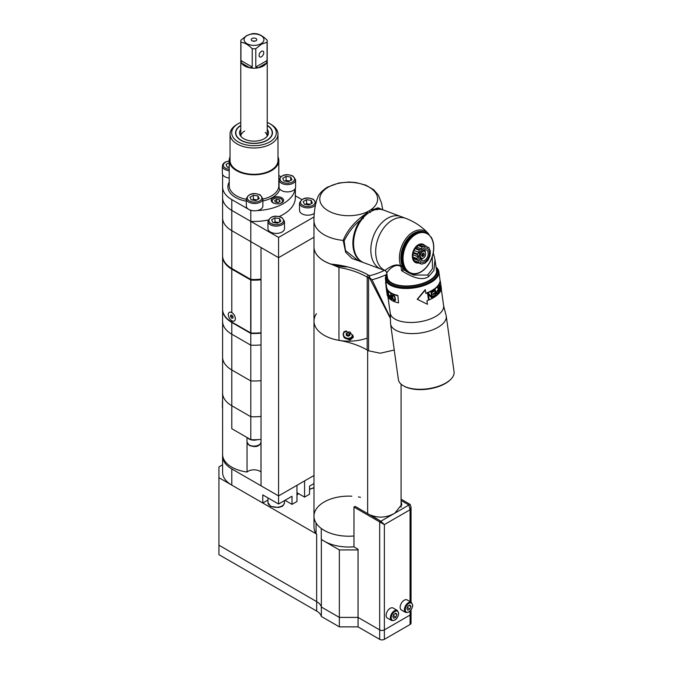 <?xml version="1.0" encoding="UTF-8"?>
<svg xmlns="http://www.w3.org/2000/svg" width="673" height="673" viewBox="0 0 673 673"><rect width="100%" height="100%" fill="white"/><g stroke="black" fill="none" stroke-linecap="round" stroke-linejoin="round"><path stroke-width="1.01" d="M321.349 616.468L321.349 607.021L339.352 617.41L358.053 617.41L379.681 629.903A3.306 1.91 0 0 0 384.359 629.903L384.359 639.35A3.306 1.91 180 0 1 379.681 639.35L358.053 626.866L339.352 626.866L321.349 616.468A16.531 9.548 180 0 0 316.672 611.067L218.935 554.645L218.935 545.197L316.672 601.62A16.531 9.548 180 0 1 321.349 607.021A16.531 9.548 0 0 0 316.672 601.62L316.672 534.126L316.032 533.756A34.718 20.047 180 0 1 313.988 526.967L313.988 516.174A34.718 20.047 0 0 0 316.049 522.988L316.058 533.782M353.964 546.787A34.718 20.047 180 0 1 324.15 541.142L339.352 549.917L358.053 549.917L358.053 617.41L358.053 549.244L353.964 546.88L353.964 507.055L355.134 506.382L380.851 521.23L394.883 513.137L401.781 504.397L401.074 501.822M222.595 464.791L218.935 466.902L218.935 477.695L316.032 533.756M298.29 493.477A10.743 6.208 180 0 1 296.97 495.21M324.15 541.142A34.718 20.047 180 0 1 321.273 539.258A16.531 9.548 180 0 1 321.349 539.527L324.15 541.142M351.819 496.203A34.718 20.047 0 0 0 313.988 516.174A34.718 20.047 180 0 0 353.964 535.986A34.718 20.047 0 0 1 321.273 528.465L321.273 539.258M360.509 497.322A34.718 20.047 0 0 0 358.431 496.926M339.352 626.866L339.352 617.41L321.349 607.021L321.349 539.527M316.672 611.067L316.672 601.62L218.935 545.197L218.935 477.695M358.053 626.866L358.053 617.41L339.352 617.41L339.352 549.917M297.769 493.174A9.918 5.729 180 0 1 296.97 494.882M384.359 639.35L410.076 624.502A3.306 1.91 180 0 0 411.052 623.148L411.052 613.7A3.306 1.91 180 0 1 410.076 615.055A3.306 1.91 0 0 0 411.052 613.7L411.052 610.016M358.053 617.41L379.681 629.903A3.306 1.91 0 0 0 384.359 629.903L410.076 615.055L410.076 624.502M367.18 338.082A34.718 20.047 180 0 1 331.915 338.654A34.718 20.047 180 0 1 313.988 321.105A34.718 20.047 180 0 1 316.461 313.668M343.97 337.383L343.053 334.372L343.97 331.755L350.111 332.083L353.384 337.257L349.968 340.185L343.97 337.383A5.376 4.383 1.7 0 0 349.136 338.923A5.376 4.383 1.7 0 0 353.216 335.987M394.243 350.019L380.262 353.224L368.577 350.81L367.18 350.002A66.131 38.184 0 0 0 338.965 340.353A34.718 20.047 180 0 1 313.988 321.105L313.988 516.174M338.965 340.353L338.965 267.45L330.956 264.094A34.718 20.047 180 0 1 313.988 246.865L313.988 321.105M330.956 264.094A67.788 39.135 180 0 1 368.35 275.08L369.485 275.737L369.856 278.563L390.071 317.791M390.071 317.168L371.984 279.749L370.2 278.227M343.474 334.136A4.627 3.777 1.7 0 1 343.474 334.044A4.627 3.777 1.7 0 1 345.384 331.099M352.711 334.792A4.627 3.777 -178.3 0 1 347.958 338.292A4.627 3.777 -178.3 0 1 343.466 334.473A4.627 3.777 1.7 0 1 343.466 334.38A4.627 3.777 1.7 0 1 346.444 330.965M346.385 334.489L346.637 334.498A0.841 0.681 1.7 0 1 347.663 334.986L348.589 334.994A0.841 0.681 1.7 0 1 349.607 334.523L349.792 334.54A0.841 0.681 -178.3 0 1 350.036 334.06L349.573 333.404A0.841 0.681 -178.3 0 1 348.547 332.908L347.63 332.899A0.841 0.681 -178.3 0 1 346.603 333.371L346.141 334.018L346.158 333.455M349.825 333.404L349.792 334.523A0.841 0.681 -178.3 0 0 350.036 335.019L349.573 335.676A0.841 0.681 -178.3 0 0 348.547 336.138L347.63 336.13A0.841 0.681 -178.3 0 0 346.603 335.642L346.141 334.986A0.841 0.681 -178.3 0 0 346.141 334.018M346.418 333.362A0.841 0.681 1.7 0 1 346.418 333.379L346.385 334.523M382.76 209.766L381.498 203.019L378.419 195.204L373.742 189.744L365.767 185.125L355.899 182.543L348.934 182.038L338.923 182.989L327.364 187.178C321.803 190.846 318.531 194.472 317.555 198.047C315.814 201.219 313.786 212.163 313.98 220.601L313.988 246.924A34.718 20.047 0 0 0 347.832 266.962M313.988 220.601A34.718 20.047 0 0 0 343.188 240.387L345.611 252.224L352.097 258.516L363.95 262.748M355.958 255.033A27.526 18.415 -69.5 0 1 362.612 218.035L363.74 215.663L360.299 220.332C354.351 224.715 348.951 231.562 344.113 240.858L345.501 250.533L358.061 260.552L363.21 262.47A28.106 18.802 110.5 0 0 363.555 262.596M328.247 187.187A28.931 16.707 0 0 0 328.247 210.809A28.931 16.707 0 0 0 369.166 210.809A28.931 16.707 180 0 0 369.166 187.187A28.931 16.707 180 0 0 328.247 187.187L327.372 187.187M344.113 240.858A1.657 0.976 -164.4 0 0 343.188 240.387C349.472 224.757 362.537 216.033 367.609 212.55C365.784 213.341 364.177 215.192 362.797 218.086L363.294 217.665M377.124 209.816C375.054 208.832 373.229 208.967 371.647 210.212L378.007 207.764L382.449 209.656M377.216 209.597L375.635 208.798L371.647 210.212M383.231 209.951A28.106 18.802 110.5 0 0 382.887 209.816A28.106 18.802 110.5 0 0 379.774 209.084L375.635 208.798M360.299 220.332A28.106 18.802 110.5 0 0 363.21 262.47M382.887 209.816L379.774 209.084M363.74 215.663L367.609 212.55M362.612 218.035L363.327 218.641M410.454 273.785A22.318 14.932 110.5 0 0 412.313 273.961L411.985 273.835M433.286 252.855L434.977 259.593L433.908 270.496L428.676 276.536C423.006 280.582 413.971 278.614 401.571 270.622L404.044 269.865L413.331 275.03L404.313 270.117M402.866 269.848L402.37 266.331A1.321 0.623 -8 0 1 401.015 266.617L400.704 265.869C395.017 262.638 387.471 268.729 384.805 270.47L381.17 269.183A28.106 18.802 -69.5 0 1 373.397 236.273A28.106 18.802 -69.5 0 1 400.847 216.529A28.106 18.802 110.5 0 0 387.555 218.262A28.106 18.802 -69.5 0 0 371.117 245.452A28.106 18.802 -69.5 0 0 381.17 269.183L363.9 262.731A28.106 18.802 -69.5 0 1 353.855 238.999A28.106 18.802 -69.5 0 1 370.285 211.81A28.106 18.802 110.5 0 1 383.576 210.077L405.684 218.338A28.106 18.802 110.5 0 0 378.588 237.174A28.106 18.802 110.5 0 0 384.805 270.47A3.306 3.298 179.4 0 1 386.782 273.036L387.396 277.436A24.8 11.618 172 0 0 413.567 285.487A24.8 11.618 172 0 0 436.516 270.546L434.977 259.593L433.176 252.417M405.684 218.338C414.534 221.695 422.064 226.751 428.28 233.506L428.28 233.506A23.05 15.42 -69.5 0 0 407.106 237.14A23.05 15.42 -69.5 0 0 400.704 265.869A1.321 0.774 -20.1 0 0 402.109 265.381M401.571 270.622L401.015 266.617C395.455 262.714 388.565 269.654 386.782 273.036M432.293 256.758L432.461 268.754L427.591 275.038L413.315 275.021M424.957 261.713A7.437 4.98 110.5 0 0 429.307 252.165A7.437 4.98 110.5 0 0 423.132 248.699A7.437 4.98 -69.5 0 0 418.791 258.247A7.437 4.98 -69.5 0 0 424.957 261.713M424.756 260.266A5.788 3.87 -69.5 0 1 422.021 260.628A5.788 3.87 -69.5 0 1 419.952 255.74A5.788 3.87 -69.5 0 1 423.334 250.146A5.788 3.87 110.5 0 1 426.076 249.784A5.788 3.87 110.5 0 1 428.146 254.672A5.788 3.87 110.5 0 1 424.756 260.266M416.335 261.772L421.138 264.018A9.338 6.25 -69.5 0 0 421.635 264.085L424.579 263.387A9.338 6.25 -69.5 0 0 424.84 263.244A9.338 6.25 110.5 0 0 425.1 263.093L427.784 260.527A9.338 6.25 110.5 0 0 428.188 259.955L429.896 256.211A9.338 6.25 110.5 0 0 430.072 255.504L430.341 251.584A9.338 6.25 110.5 0 0 430.249 250.945L429.004 247.891A9.338 6.25 110.5 0 0 428.667 247.487L427.372 247.361L426.245 246.125A9.338 6.25 110.5 0 0 425.757 246.066L424.394 246.991L422.804 246.755A9.338 6.25 110.5 0 0 422.543 246.898A9.338 6.25 -69.5 0 0 422.291 247.058L421.256 248.8L416.865 247.159L418.034 245.468A9.338 6.25 -69.5 0 1 418.556 245.165L422.804 246.755M426.892 246.823L428.667 247.487M418.556 245.165L419.994 245.351L421.5 244.476A9.338 6.25 -69.5 0 1 421.996 244.535L426.245 246.125M421.5 244.476L425.757 246.066M418.034 245.468L422.291 247.058M414.131 260.661L418.379 262.251A9.338 6.25 -69.5 0 0 418.715 262.655L414.467 261.074A9.338 6.25 -69.5 0 1 414.131 260.661L413.87 258.794L412.886 257.616A9.338 6.25 -69.5 0 1 412.801 256.977L413.062 253.056A9.338 6.25 -69.5 0 1 413.247 252.35L414.947 248.606L419.195 250.196A9.338 6.25 -69.5 0 1 419.599 249.616L415.35 248.026L416.865 247.159M414.947 248.606A9.338 6.25 -69.5 0 1 415.35 248.026M413.062 253.056L417.31 254.638A9.338 6.25 -69.5 0 1 417.496 253.94L413.247 252.35M412.886 257.616L417.142 259.206A9.338 6.25 -69.5 0 1 417.05 258.567L412.801 256.977M420.751 259.643A5.788 3.87 -69.5 0 0 421.878 259.189A5.788 3.87 110.5 0 0 423.065 258.264M425.311 252.249A5.788 3.87 110.5 0 0 424.47 249.691M424.394 246.991L419.994 245.351M421.256 248.8L419.599 249.616M419.195 250.196L418.816 252.299L417.496 253.94M417.31 254.638L417.723 256.564L417.05 258.567M417.142 259.206L418.269 260.443L418.379 262.251M418.715 262.655L420.305 262.891L421.138 264.018M418.269 260.443L413.87 258.794M417.723 256.564L413.323 254.924M418.816 252.299L414.425 250.659M420.331 258.92A4.963 3.315 110.5 0 0 421.374 258.668M424.301 250.836A4.963 3.315 110.5 0 0 423.679 249.969M424.89 245.62A9.918 6.637 110.5 0 0 418.227 244.804A9.918 6.637 -69.5 0 0 412.322 256.102A9.918 6.637 -69.5 0 0 418.396 263M412.356 273.97L413.626 273.65A21.334 14.268 -69.5 0 0 414.551 273.675L414.652 273.667A21.334 14.268 -69.5 0 0 415.594 273.6L415.695 273.591A21.334 14.268 -69.5 0 0 416.654 273.431L416.755 273.406A21.334 14.268 -69.5 0 0 417.723 273.162L417.824 273.129A21.334 14.268 -69.5 0 0 418.791 272.792L418.892 272.75A21.334 14.268 -69.5 0 0 419.859 272.329L419.96 272.279A21.334 14.268 -69.5 0 0 420.911 271.774L420.238 272.262L420.877 271.858M420.919 271.867L421.02 271.715A21.334 14.268 -69.5 0 0 421.963 271.126L421.946 271.16M422.989 270.386L422.997 270.369A21.334 14.268 -69.5 0 1 422.064 271.059L421.988 271.169M423.039 270.386L423.09 270.31A21.334 14.268 -69.5 0 0 423.998 269.562L423.418 270.066L424.015 269.494M424.091 269.478A21.334 14.268 -69.5 0 0 424.974 268.662L425.067 268.569A21.334 14.268 -69.5 0 0 425.925 267.686L426.009 267.585A21.334 14.268 -69.5 0 0 426.833 266.643L426.918 266.533A21.334 14.268 -69.5 0 0 427.7 265.524L427.784 265.414A21.334 14.268 -69.5 0 0 428.524 264.346L428.6 264.228A21.334 14.268 -69.5 0 0 429.298 263.118L429.366 263A21.334 14.268 -69.5 0 0 430.013 261.839L430.081 261.713A21.334 14.268 -69.5 0 0 430.678 260.518L430.745 260.384A21.334 14.268 -69.5 0 0 431.284 259.164L431.334 259.029A21.334 14.268 -69.5 0 0 431.822 257.776L431.873 257.633A21.334 14.268 -69.5 0 0 432.293 256.363L432.344 256.228A21.334 14.268 -69.5 0 0 432.705 254.932L432.739 254.798A21.334 14.268 -69.5 0 0 433.042 253.502L433.067 253.359A21.334 14.268 -69.5 0 0 433.303 252.064L433.328 251.921A21.334 14.268 -69.5 0 0 433.496 250.625L433.513 250.491A21.334 14.268 -69.5 0 0 433.614 249.212L433.622 249.069A21.334 14.268 -69.5 0 0 433.656 247.807L433.656 247.672A21.334 14.268 -69.5 0 0 433.631 246.427L433.622 246.301A21.334 14.268 -69.5 0 0 433.521 245.09L433.505 244.955A21.334 14.268 -69.5 0 0 433.345 243.777L433.319 243.66A21.334 14.268 -69.5 0 0 433.092 242.524L433.101 242.406M432.747 241.136L432.731 241.195A21.334 14.268 -69.5 0 0 432.369 240.16L432.327 240.051A21.334 14.268 -69.5 0 0 431.906 239.075L431.864 238.974A21.334 14.268 -69.5 0 0 431.376 238.057L431.326 237.956A21.334 14.268 -69.5 0 0 430.787 237.106L430.728 237.022A21.334 14.268 -69.5 0 0 430.131 236.24L430.072 236.156A21.334 14.268 -69.5 0 0 429.424 235.449L429.349 235.382A21.334 14.268 -69.5 0 0 428.659 234.751L428.583 234.684A21.334 14.268 -69.5 0 0 427.843 234.137L427.052 233.085M426.648 232.925L426.909 233.691L426.463 232.774L426.009 233.27L424.158 231.865A21.906 14.655 -69.5 0 0 423.805 231.739L425.126 232.235L425.075 232.951L423.182 231.562A21.906 14.655 -69.5 0 0 422.812 231.478L424.133 231.975L424.099 232.723L422.173 231.361A21.906 14.655 -69.5 0 0 421.786 231.319L423.115 231.815L423.107 232.606L421.13 231.268A21.906 14.655 -69.5 0 0 420.743 231.26L422.064 231.756L422.08 232.58L420.07 231.276A21.906 14.655 -69.5 0 0 419.674 231.302L421.004 231.798L421.046 232.656L418.993 231.386A21.906 14.655 -69.5 0 0 418.589 231.453L419.918 231.949L419.986 232.824L417.908 231.596A21.906 14.655 -69.5 0 0 417.496 231.697L418.825 232.193L418.926 233.102L416.806 231.907A21.906 14.655 -69.5 0 0 416.402 232.05L417.731 232.547L417.866 233.472L415.712 232.328A21.906 14.655 -69.5 0 0 415.308 232.505L416.629 233.001L416.806 233.935L414.618 232.833A21.906 14.655 -69.5 0 0 414.215 233.051L415.544 233.548L415.746 234.498L413.533 233.438A21.906 14.655 -69.5 0 0 413.138 233.691L414.459 234.187L414.711 235.146L412.465 234.145A21.906 14.655 -69.5 0 0 412.078 234.423L413.399 234.919L413.685 235.886L411.422 234.927A21.906 14.655 -69.5 0 0 411.035 235.247L412.364 235.735L412.684 236.703L410.395 235.802A21.906 14.655 -69.5 0 0 410.025 236.147L411.346 236.644L411.708 237.611L409.403 236.761A21.906 14.655 -69.5 0 0 409.041 237.132L410.37 237.628L410.774 238.587L408.444 237.788A21.906 14.655 -69.5 0 0 408.099 238.192L409.42 238.688L409.865 239.63L407.518 238.89A21.906 14.655 -69.5 0 0 407.19 239.319L408.519 239.807L409.007 240.741L406.643 240.059A21.906 14.655 -69.5 0 0 406.332 240.505L408.191 241.918L405.819 241.287A21.906 14.655 -69.5 0 0 405.525 241.758L407.417 243.138L405.045 242.566A21.906 14.655 -69.5 0 0 404.776 243.054L406.711 244.417L404.33 243.895A21.906 14.655 -69.5 0 0 404.078 244.4L406.046 245.738L403.665 245.266A21.906 14.655 -69.5 0 0 403.438 245.788L405.449 247.092L403.077 246.671A21.906 14.655 -69.5 0 0 402.866 247.201L404.919 248.472L402.547 248.11A21.906 14.655 -69.5 0 0 402.361 248.648L404.448 249.876L402.084 249.565A21.906 14.655 -69.5 0 0 401.924 250.104L404.052 251.298L401.688 251.029A21.906 14.655 -69.5 0 0 401.562 251.576L403.716 252.728L401.369 252.51A21.906 14.655 -69.5 0 0 401.268 253.056L403.455 254.158L401.125 253.982A21.906 14.655 -69.5 0 0 401.058 254.529L403.27 255.58L402.286 255.95L400.957 255.454A21.906 14.655 -69.5 0 0 400.915 255.992L403.152 256.993L402.185 257.397L400.864 256.901A21.906 14.655 -69.5 0 0 400.847 257.439L403.119 258.39L402.168 258.827L400.847 258.331A21.906 14.655 -69.5 0 0 400.856 258.861L403.152 259.761L402.227 260.232L400.906 259.736A21.906 14.655 -69.5 0 0 400.948 260.249L403.262 261.09L402.37 261.595L401.041 261.099A21.906 14.655 -69.5 0 0 401.108 261.595L403.438 262.394L402.58 262.924L401.251 262.428A21.906 14.655 -69.5 0 0 401.352 262.907L403.699 263.639L402.866 264.195L401.537 263.698A21.906 14.655 -69.5 0 0 401.663 264.161L404.019 264.842L403.22 265.414L401.899 264.918A21.906 14.655 -69.5 0 0 402.05 265.355L404.414 265.986L403.657 266.575L402.328 266.079A21.906 14.655 -69.5 0 0 402.504 266.491L404.885 267.063L404.153 267.669L402.833 267.173A21.906 14.655 -69.5 0 0 403.034 267.56L405.407 268.073L404.725 268.687L403.396 268.191A21.906 14.655 -69.5 0 0 403.623 268.552L406.004 269.015L405.356 269.629L404.027 269.141A21.906 14.655 -69.5 0 0 404.28 269.469L406.652 269.873L406.046 270.496L404.717 269.999A21.906 14.655 -69.5 0 0 404.995 270.294L407.367 270.655L406.795 271.269L405.466 270.773A21.906 14.655 -69.5 0 0 405.76 271.042L408.132 271.345L407.602 271.959L406.484 271.539M414.215 233.051L414.021 233.624M429.307 234.953L428.28 233.506M428.491 234.196L428.659 234.751L428.693 234.271M427.607 233.523L427.843 234.137L427.868 233.615M425.588 232.412L426.085 233.195A21.334 14.268 -69.5 0 1 426.901 233.573M406.929 271.825L408.94 271.951L408.452 272.557L407.594 272.237M407.931 272.43L409.798 272.464L409.352 273.053L408.368 272.683M408.528 272.775L410.698 272.885L410.673 273.583L411.64 273.204L410.867 273.6M408.965 272.935L410.294 273.448L410.698 272.994A21.334 14.268 -69.5 0 0 411.548 273.28M413.087 273.961L413.626 273.65L413.323 274.046M414.206 273.97L414.652 273.667L414.383 274.037M425.412 268.182L425.925 267.686L425.412 268.182M426.362 267.122L426.833 266.643L426.362 267.122M427.262 265.995L427.7 265.524L427.262 265.995M428.121 264.809L428.524 264.346L428.121 264.809M428.928 263.555L429.298 263.118L428.928 263.555M429.685 262.26L430.013 261.839L429.685 262.26M433.059 242.398L432.916 241.607L433.059 242.398A21.334 14.268 -69.5 0 0 432.764 241.313L432.789 241.153M427.002 233.06L426.985 233.615A21.334 14.268 -69.5 0 1 427.767 234.086M411.312 273.76L412.524 273.516A21.334 14.268 -69.5 0 1 411.649 273.314L411.27 273.751M413.525 273.642A21.334 14.268 -69.5 0 1 412.625 273.532L412.288 273.953L412.524 273.516M416.402 232.05L416.2 232.505M415.308 232.505L415.106 233.018M413.138 233.691L412.961 234.322M412.078 234.423L411.918 235.113M411.035 235.247L410.9 235.996M410.025 236.147L409.916 236.938L409.403 236.761M409.041 237.132L408.982 237.914L408.444 237.788M408.099 238.192L408.074 238.957L407.518 238.89M407.19 239.319L407.215 240.076L406.643 240.059M406.332 240.505L406.399 241.245L405.819 241.287M405.525 241.758L405.626 242.473L405.045 242.566M404.776 243.054L404.919 243.744L404.33 243.895M404.078 244.4L404.254 245.065L403.665 245.266M403.438 245.788L403.665 246.419L403.077 246.671M402.866 247.201L403.127 247.799L402.547 248.11M402.361 248.648L402.656 249.203L402.084 249.565M401.924 250.104L402.261 250.625L401.688 251.029M401.562 251.576L401.924 252.055L401.369 252.51M401.268 253.056L401.663 253.485L401.125 253.982M401.058 254.529L401.478 254.916L400.957 255.454M400.915 255.992L401.36 256.329L400.864 256.901M400.847 257.439L401.327 257.717L400.847 258.331M400.856 258.861L401.36 259.088L400.906 259.736M401.461 260.443L401.041 261.099M401.613 261.789L401.251 262.428M401.848 263.093L401.537 263.698M402.151 264.346L401.899 264.918M402.538 265.541L402.328 266.079M402.992 266.676L402.833 267.173M403.522 267.745L403.396 268.191M403.152 259.761L401.36 259.088M403.119 258.39L401.327 257.717M403.152 256.993L401.36 256.329M403.27 255.58L401.478 254.916M403.455 254.158L401.663 253.485M403.716 252.728L401.924 252.055M404.052 251.298L402.261 250.625M404.448 249.876L402.656 249.203M404.919 248.472L403.127 247.799M405.449 247.092L403.665 246.419M406.046 245.738L404.254 245.065M406.711 244.417L404.919 243.744M407.417 243.138L405.626 242.473M408.191 241.918L406.399 241.245M409.007 240.741L407.215 240.076M409.865 239.63L408.074 238.957M410.774 238.587L408.982 237.914M411.708 237.611L409.916 236.938M385.865 278.386L385.966 279.11A26.449 12.392 -8 0 0 393.453 286.235A26.449 12.392 172 0 0 422.905 285.655A26.449 12.392 172 0 0 438.359 271.757L438.258 271.034A26.449 12.392 172 0 1 422.804 284.931A26.449 12.392 172 0 1 393.352 285.512A26.449 12.392 172 0 1 385.865 278.386A26.449 12.392 172 0 1 386.899 273.886M436.096 267.551A25.624 12.005 172 0 1 425.227 282.853A25.624 12.005 172 0 1 393.84 284.452A25.624 12.005 172 0 1 386.975 274.441M436.02 266.996A26.449 12.392 172 0 1 438.258 271.034M403.598 385.907L404.364 386.327A27.282 12.779 -8 0 0 407.039 387.547A27.282 12.779 -8 0 0 450.178 379.9L450.801 379.286A28.106 13.166 -8 0 0 454.065 371.782L446.249 316.083A28.106 13.166 172 0 1 429.828 330.847A28.106 13.166 172 0 1 398.542 331.469A28.106 13.166 -8 0 1 390.576 323.898L398.391 379.589A28.106 13.166 -8 0 0 403.598 385.907A28.106 13.166 -8 0 0 406.357 387.16A28.106 13.166 -8 0 0 450.801 379.286M386.495 274.651A26.945 12.619 172 0 0 385.469 279.177A26.945 12.619 172 0 0 402.647 288.355A26.945 12.619 172 0 0 430.922 282.45A26.945 12.619 -8 0 0 438.846 271.69A26.945 12.619 -8 0 0 436.617 267.618M441.311 289.264L443.616 305.685A26.945 12.619 -8 0 1 435.7 316.445A26.945 12.619 172 0 1 407.417 322.35A26.945 12.619 172 0 1 390.239 313.172L387.942 296.759A27.442 12.854 172 0 1 387.11 294.412L386.327 288.818L387.438 294.766M432.041 290.408L432.394 290.559A27.442 12.854 172 0 0 440.403 281.659L439.906 281.651A26.945 12.619 172 0 1 432.041 290.408A26.945 12.619 172 0 1 425.9 293.226M440.403 281.659L441.404 288.843A27.442 12.854 172 0 1 433.404 297.744A27.442 12.854 172 0 1 426.943 300.688L427.448 304.28L417.235 299.241L425.218 289.676L425.933 293.504A27.442 12.854 172 0 0 432.394 290.559M397.836 295.455L398.542 302.884L397.836 295.455A26.945 12.619 172 0 1 387.387 289.415A26.945 12.619 172 0 1 386.588 287.135L385.469 279.177M417.336 299.46L425.429 289.912M431.704 296.97L428.592 293.453A27.442 12.854 172 0 1 427.649 293.84L428.407 299.191A27.442 12.854 172 0 0 429.029 298.938L428.39 294.387L431.519 297.794A27.442 12.854 172 0 0 432.36 297.357L431.603 292.015A27.442 12.854 172 0 1 431.048 292.301L431.704 296.97L428.314 293.293M436.011 295.052L435.263 289.71A27.442 12.854 172 0 1 432.327 291.611L432.428 292.292A27.442 12.854 172 0 0 434.909 290.719L435.162 292.536A27.442 12.854 172 0 1 433.033 293.908L433.126 294.597A27.442 12.854 172 0 0 435.254 293.218L435.465 294.698A27.442 12.854 172 0 1 432.983 296.28L433.084 296.961A27.442 12.854 172 0 0 436.011 295.052L435.616 294.959A26.945 12.619 172 0 1 433.033 296.658M436.895 291.939L437.315 293.361A27.442 12.854 172 0 0 438.451 292.259L438.216 290.559A27.442 12.854 172 0 1 437.071 291.653L436.516 291.872L436.415 293.361L437.458 293.874L436.701 293.966M436.516 291.88L437.046 290.913A27.442 12.854 172 0 0 438.115 289.87L437.778 287.48A27.442 12.854 172 0 0 438.106 287.135L438.855 292.477A27.442 12.854 172 0 1 437.458 293.874M440.26 290.568A27.442 12.854 172 0 1 439.957 291.056L439.284 291.03L438.998 290.189L439.208 285.705A27.442 12.854 172 0 0 439.503 285.226L440.15 285.571L440.554 288.414L440.411 290.156L439.78 290.559A26.945 12.619 172 0 1 439.486 291.03L439.276 291.207M440.344 289.129L439.604 285.907A27.442 12.854 172 0 1 439.301 286.387L439.276 289.827L439.856 290.366A27.442 12.854 172 0 0 440.159 289.886L440.344 289.129M432.36 297.357L432.024 297.222A26.945 12.619 172 0 1 431.326 297.584M431.317 292.166L432.024 297.222M428.39 294.387L428.76 298.77A26.945 12.619 172 0 1 428.365 298.93M435.254 293.218L434.876 293.117A26.945 12.619 172 0 1 433.084 294.286M434.918 289.962L435.616 294.959M434.909 290.719L434.522 290.618A26.945 12.619 172 0 1 432.386 291.989M438.392 292.326L438.409 292.427A26.945 12.619 172 0 1 437.038 293.798M438.056 289.937L438.14 290.551M436.777 292.679L436.525 293.226L437.105 293.42M438.216 290.559L437.77 290.5A26.945 12.619 172 0 1 436.659 291.577L436.483 291.863M439.376 285.016L439.78 286.084M438.922 290.189L439.679 290.492M439.755 285.781L439.133 285.89A26.945 12.619 172 0 1 439.09 285.949M438.855 292.477L438.409 292.427M436.827 293.024L436.407 292.94M439.604 285.907L439.133 285.89M439.519 290.45L439.057 290.416M439.957 291.056L439.486 291.03M440.033 285.243L439.553 285.234M440.15 285.571L439.671 285.571M386.041 282.189L385.562 282.273L386.066 285.865L386.554 285.806M397.533 295.699A27.442 12.854 172 0 1 386.916 289.55A27.442 12.854 172 0 1 386.1 287.228A27.442 12.854 172 0 1 386.066 285.865M398.542 302.884A27.442 12.854 172 0 1 387.926 296.734M388.077 296.658L387.455 295.741M387.303 294.791A27.442 12.854 172 0 0 387.513 295.287L386.765 289.937A27.442 12.854 172 0 1 386.622 289.609L387.37 294.252M387.269 294.269L386.235 288.195A27.442 12.854 172 0 1 386.235 288.17L386.1 287.228M387.076 291.056A27.442 12.854 172 0 0 388.212 292.604L388.472 294.429A27.442 12.854 172 0 1 387.455 293.091L387.555 293.773A27.442 12.854 172 0 0 388.565 295.111L388.775 296.591A27.442 12.854 172 0 1 387.64 295.035L387.732 295.716A27.442 12.854 172 0 0 389.154 297.567L388.405 292.217A27.442 12.854 172 0 1 386.983 290.374L387.37 290.988M389.389 296.692L390.29 298.543A27.442 12.854 172 0 0 391.863 299.569L391.106 294.227A27.442 12.854 172 0 1 390.693 293.983L391.03 296.372A27.442 12.854 172 0 1 389.877 295.59L389.331 295.943L389.667 296.6M392.182 298.072L392.031 295.455L392.939 295.136A27.442 12.854 172 0 0 393.604 295.405L394.849 296.616L395.505 299.443L395.379 300.377L394.353 300.755A27.442 12.854 172 0 1 393.688 300.478L392.182 298.072L392.653 294.959M391.366 298.753L391.122 297.054A27.442 12.854 172 0 1 389.911 296.229L390.155 297.937A27.442 12.854 172 0 0 391.366 298.753L391.72 298.602M394.815 299.956L395.068 297.348L394.058 295.893A26.945 12.619 172 0 1 393.402 295.624L392.401 296.591L393.596 299.796A27.442 12.854 172 0 0 394.26 300.074L395.303 299.056M392.729 295.784L393.032 295.817A27.442 12.854 172 0 0 393.697 296.086L394.571 297.062L394.967 299.258M391.795 299.115A26.945 12.619 172 0 1 390.727 298.391L390.424 298.046M389.322 296.238L389.869 295.481M391.476 296.843A26.945 12.619 172 0 1 390.348 296.07L389.76 296.204M395.43 300.503L394.715 300.553A26.945 12.619 172 0 1 394.058 300.284L392.939 299.022M392.729 298.492L392.578 297.887M389.331 295.943L389.768 295.8M390.29 298.543L390.727 298.391M389.911 296.229L390.348 296.07M420.196 258.567A4.543 4.543 0 0 0 423.51 258.028A3.702 2.473 110.5 0 1 423.468 258.053A3.702 2.473 -69.5 0 1 420.398 256.329A3.702 2.473 -69.5 0 1 422.56 251.584A3.702 2.473 110.5 0 1 425.496 252.728A4.543 4.543 0 0 0 423.342 250.137M423.51 258.028A3.702 2.473 110.5 0 0 425.496 252.728M424.36 254.041L423.485 252.981L422.131 253.763L421.66 255.597L422.543 256.657L423.889 255.875L424.36 254.041L422.922 253.309M424.15 249.776A5.46 3.651 -69.5 0 1 424.991 251.66M422.434 258.499A5.46 3.651 -69.5 0 1 421.836 258.903A5.46 3.651 -69.5 0 1 420.566 259.366M423.889 255.875L422.678 255.42L423.149 253.586M421.895 255.875L422.678 255.42M292.006 504.363L292.006 496.262L278.563 504.018L278.563 495.925L296.97 485.292L296.97 501.494L292.006 504.363L284.99 500.308M313.988 483.567L309.538 486.133L309.538 494.234L304.575 497.103L296.97 492.72M267.955 500.022L262.781 503.009L231.798 485.124A31.412 18.137 180 0 1 222.595 472.303L222.595 456.101A31.412 18.137 180 0 1 222.637 455.226M225.951 462.502A6.2 3.575 180 0 1 225.657 462.343A6.2 3.575 180 0 1 223.848 459.81A6.2 3.575 180 0 1 223.873 459.466M304.575 497.103L304.575 480.909L313.988 475.475L278.563 495.925L278.563 257.666L313.988 237.207L278.563 257.666L261.023 247.538L261.023 485.797L278.563 495.925L231.798 468.921A31.412 18.137 180 0 1 222.595 456.101M278.563 504.018L262.781 494.907L262.781 503.009M314.055 216.925L278.563 237.418L231.798 210.413A31.412 18.137 180 0 1 222.595 197.593L222.595 255.639A31.412 18.137 180 0 0 231.798 268.46L250.793 279.43L250.793 241.632L231.798 230.662A31.412 18.137 180 0 1 222.595 217.842A31.412 18.137 0 0 0 231.798 230.662A31.412 18.137 180 0 1 222.595 217.842L222.595 197.593A31.412 18.137 0 0 0 231.798 210.413L250.793 221.383L231.798 210.413L231.798 230.662L250.793 241.632L250.793 221.383A41.331 23.866 0 0 0 268.233 219.995A41.331 23.866 180 0 1 250.793 221.383L250.793 210.582L231.798 199.62A31.412 18.137 0 0 1 222.595 186.791L222.595 174.425M295.346 195.809L301.782 199.528M278.563 237.418L278.563 257.666L231.798 230.662L231.798 268.46M267.955 221.35L267.955 228.643A8.269 4.77 180 0 0 270.378 232.017A8.269 4.77 0 0 0 279.388 233.051A8.269 4.77 0 0 0 284.486 228.643L284.486 221.35L281.861 217.522C274.996 214.889 270.361 216.168 267.955 221.35A8.269 4.77 0 0 0 270.378 224.723A8.269 4.77 0 0 0 279.388 225.758A8.269 4.77 0 0 0 284.486 221.35M280.834 221.257L279.598 218.59L274.988 217.875L271.614 219.827L272.851 222.485L277.461 223.2L280.834 221.257M279.598 218.59L279.598 221.964M274.988 217.875L274.988 221.93L273.768 222.628M278.672 222.502L274.988 221.93M316.049 203.128L313.425 199.301C306.56 196.667 301.925 197.946 299.519 203.128L299.519 210.413A8.269 4.77 180 0 0 301.941 213.795A8.269 4.77 0 0 0 314.274 213.375M312.398 203.027L311.162 200.369L306.551 199.654L303.178 201.606L304.415 204.264L309.025 204.979L312.398 203.027M311.162 200.369L311.162 203.742M306.551 199.654L306.551 203.709L305.332 204.407M310.236 204.272L306.551 203.709M261.023 279.152A41.331 23.866 180 0 1 250.793 279.43M261.023 333.152A41.331 23.866 180 0 1 250.793 333.429L231.798 322.46A31.412 18.137 180 0 1 222.595 309.639L222.595 321.383A31.412 18.137 0 0 0 231.798 334.203A31.412 18.137 180 0 1 222.595 321.383L222.595 357.153A31.412 18.137 0 0 0 231.798 369.973L250.793 380.943A41.331 23.866 0 0 0 261.023 380.666A41.331 23.866 0 0 1 250.793 380.943L250.793 345.173L231.798 334.203L250.793 345.173L250.793 333.429M261.023 344.896A41.331 23.866 180 0 1 250.793 345.173A41.331 23.866 0 0 0 261.023 344.896M261.023 332.748A41.331 23.866 180 0 1 250.92 333.026L231.798 322.056A31.412 18.137 180 0 1 222.595 309.227L222.595 255.639M261.023 279.833A41.331 23.866 180 0 1 250.92 280.111L231.798 269.141A31.412 18.137 180 0 1 222.595 256.312M230.099 312.129L231.798 312.566A5.005 2.894 -120 0 1 235.34 318.699A5.005 2.894 -120 0 1 235.298 319.288A5.005 2.894 -120 0 1 231.798 320.743L230.974 320.112M228.29 314.627A4.963 2.86 -120 0 0 230.46 319.625A4.963 2.86 -120 0 0 234.28 320.954A4.963 2.86 -120 0 0 235.306 318.682A4.963 2.86 60 0 0 233.144 313.685A4.963 2.86 60 0 0 229.316 312.356A4.963 2.86 60 0 0 228.29 314.627M230.629 316.756L231.798 318.211L232.967 318.11L232.967 316.554L231.798 315.099L230.629 315.2L230.629 316.756L232.034 315.948L232.967 317.109M231.798 318.211L232.967 317.538M232.034 315.385L232.034 315.948M222.595 302.732A4.963 1.052 -81.2 0 1 222.57 301.933A4.963 1.052 98.8 0 1 222.595 301.008M261.023 416.444A41.331 23.866 180 0 1 250.793 416.713L231.798 405.752A31.412 18.137 180 0 1 222.595 392.923A31.412 18.137 0 0 0 231.798 405.752L250.793 416.713A41.331 23.866 0 0 0 261.023 416.444M261.023 439.393A41.331 23.866 180 0 1 250.793 439.662L250.793 380.943L231.798 369.973L231.798 322.46M250.793 439.662L231.798 428.701L231.798 369.973A31.412 18.137 0 0 1 222.595 357.153L222.595 454.342A31.412 18.137 180 0 0 247.041 472.025L247.041 442.632M261.023 472.025A31.412 18.137 180 0 1 260.981 472.025L260.981 442.632M260.981 472.025A8.269 4.77 0 0 0 247.041 472.025M222.595 400.83A7.024 4.055 0 0 0 222.435 401.697A7.024 4.055 0 0 0 222.595 402.572M257.473 439.654A7.024 4.055 180 0 1 249.044 438.989A7.024 4.055 0 0 1 247.656 437.854M295.346 188.297L295.346 197.593A41.331 23.866 180 0 1 279.219 216.504A41.331 23.866 0 0 0 295.346 197.593A41.331 23.866 0 0 0 295.22 195.734M231.798 230.662L231.798 210.413A31.412 18.137 0 0 1 222.595 197.593L222.595 186.791M278.807 175.46L280.801 176.612M250.793 210.582A41.331 23.866 0 0 0 252.459 210.641M257.01 210.59A41.331 23.866 0 0 0 295.237 188.524M281.777 197.761A6.2 3.575 0 0 0 275.021 196.987A6.2 3.575 0 0 0 271.194 200.293A6.2 3.575 0 0 0 273.011 202.825A6.2 3.575 0 0 0 279.766 203.599A6.2 3.575 0 0 0 283.594 200.293A6.2 3.575 0 0 0 281.777 197.761M230.04 156.801A24.8 14.318 180 0 0 229.215 160.468A24.8 14.318 180 0 0 244.518 173.701A24.8 14.318 180 0 0 271.547 170.597A24.8 14.318 0 0 0 278.807 160.468A24.8 14.318 0 0 0 277.983 156.801M240.783 122.419A22.318 12.888 0 0 0 238.225 123.689L237.056 124.362A23.976 13.839 0 0 0 230.04 134.146L230.04 160.468A23.976 13.839 180 0 0 244.837 173.255A23.976 13.839 180 0 0 270.958 170.261A23.976 13.839 0 0 0 277.983 160.468L277.983 134.146A23.976 13.839 0 0 0 270.958 124.362L269.789 123.689A22.318 12.888 0 0 0 267.24 122.419M230.04 134.146A23.976 13.839 0 0 0 244.837 146.933A23.976 13.839 0 0 0 270.958 143.929A23.976 13.839 0 0 0 277.983 134.146M237.056 124.362L238.225 123.689A22.318 12.888 0 0 0 238.225 141.91A22.318 12.888 0 0 0 269.789 141.91A22.318 12.888 0 0 0 269.789 123.689M267.24 125.371A18.449 10.65 180 0 1 272.128 134.819A18.449 10.65 180 0 1 267.055 140.329A18.449 10.65 180 0 1 248.606 142.979A18.449 10.65 180 0 1 235.895 134.819A18.449 10.65 180 0 1 240.783 125.371M236.038 135.206A18.188 10.499 180 0 1 235.828 133.607L235.828 132.8A18.188 10.499 0 0 0 247.05 142.499A18.188 10.499 0 0 0 266.87 140.22A18.188 10.499 180 0 0 272.195 132.8A18.188 10.499 180 0 0 267.24 125.59M272.195 132.8L272.195 133.607A18.188 10.499 180 0 1 271.985 135.206M280.161 201.395L279.413 199.797L276.653 199.368L274.626 200.537L275.366 202.136L278.134 202.565L280.161 201.395M279.413 199.797L279.413 201.824M276.653 199.368L276.292 202.279M278.496 202.354L276.653 202.068M240.783 125.59A18.188 10.499 0 0 0 235.828 132.8M244.661 131.042A13.224 7.639 0 0 0 242.793 132.396A13.224 7.639 0 0 0 240.791 136.19M265.221 132.396A13.224 7.639 180 0 1 267.231 136.19L267.24 60.578A13.224 7.639 0 0 0 267.198 59.973M267.24 134.213A13.595 7.849 180 0 1 267.593 135.668M240.783 134.213A13.595 7.849 0 0 0 240.429 135.668M240.783 129.418A14.47 8.354 0 0 0 239.714 134.087A14.47 8.354 0 0 0 249.532 140.741A14.47 8.354 0 0 0 264.237 138.705A14.47 8.354 180 0 0 268.3 134.087A14.47 8.354 180 0 0 267.24 129.418M229.215 160.889L225.203 162.058L223.024 163.934L222.359 166.004L222.359 173.298A8.269 4.77 180 0 0 224.782 176.671A8.269 4.77 0 0 0 229.215 178M229.215 162.639L226.019 164.481L227.255 167.14L229.215 167.442M229.215 166.685L228.181 167.283M246.326 198.737L246.326 206.031A8.269 4.77 180 0 0 248.749 209.404A8.269 4.77 0 0 0 257.759 210.439A8.269 4.77 0 0 0 262.865 206.031L262.865 198.737L260.232 194.909C253.368 192.276 248.732 193.555 246.326 198.737A8.269 4.77 0 0 0 248.749 202.119A8.269 4.77 0 0 0 257.759 203.145A8.269 4.77 0 0 0 262.865 198.737M259.206 198.644L257.969 195.978L253.359 195.271L249.986 197.214L251.222 199.881L255.833 200.588L259.206 198.644M257.969 195.978L257.969 199.359M253.359 195.271L253.359 199.317L252.139 200.024M257.044 199.889L253.359 199.317M279.059 179.842L279.059 187.128A8.269 4.77 180 0 0 281.482 190.509A8.269 4.77 0 0 0 290.492 191.544A8.269 4.77 0 0 0 295.598 187.128L295.598 179.842L292.965 176.015C286.101 173.382 281.465 174.66 279.059 179.842A8.269 4.77 0 0 0 281.482 183.216A8.269 4.77 0 0 0 290.492 184.251A8.269 4.77 0 0 0 295.598 179.842M291.939 179.741L290.702 177.083L286.092 176.368L282.719 178.32L283.956 180.978L288.566 181.693L291.939 179.741M290.702 177.083L290.702 180.457M286.092 176.368L286.092 180.423L284.872 181.121M289.785 180.987L286.092 180.423M267.24 60.578A13.224 7.639 0 0 1 263.362 65.979A13.224 7.639 180 0 1 248.951 67.628A13.224 7.639 180 0 1 240.783 60.578A13.224 7.639 180 0 1 240.825 59.973M255.79 48.734A13.182 7.613 180 0 1 252.224 48.734C248.463 44.872 244.703 42.702 240.951 42.222A13.182 7.613 180 0 1 240.825 41.196A13.182 7.613 180 0 1 240.951 40.161L246.587 35.644L252.224 33.65A13.182 7.613 180 0 1 255.79 33.65C259.551 34.13 263.311 36.3 267.072 40.161A13.182 7.613 180 0 1 267.198 41.196L267.198 60.578A13.182 7.613 180 0 1 266.5 63.018L267.072 60.528L267.072 42.222L261.435 44.208L255.79 48.734L255.79 67.039L267.072 60.528M240.951 42.222L240.951 60.528L241.523 63.018A13.182 7.613 180 0 1 240.825 60.578L240.825 41.196M255.79 67.039L258.239 67.788A13.182 7.613 180 0 1 249.784 67.788L252.224 67.039L252.224 48.734M261.023 43.703A9.918 5.729 180 0 1 246.999 43.703A9.918 5.729 180 0 1 246.999 35.602A9.918 5.729 180 0 1 261.023 35.602A9.918 5.729 180 0 1 261.023 43.703M259.097 55.413A3.306 1.91 -60 0 1 260.535 52.082A3.306 1.91 -60 0 1 263.084 51.198A3.306 1.91 -60 0 1 263.774 52.713A3.306 1.91 -60 0 1 262.327 56.044A3.306 1.91 -60 0 1 259.778 56.927A3.306 1.91 -60 0 1 259.097 55.413M267.198 41.196A13.182 7.613 180 0 1 267.072 42.222M255.967 38.521A2.768 1.598 0 0 0 252.442 38.336A2.768 1.598 0 0 0 251.483 40.304A2.768 1.598 0 0 0 252.055 40.784A2.768 1.598 0 0 0 256.539 40.304A2.768 1.598 0 0 0 255.967 38.521M254.941 41.162A1.321 0.766 0 0 0 253.073 41.162M379.681 639.35L379.681 521.912L384.359 524.604L380.851 521.23L384.359 524.604L384.359 629.903L410.076 615.055L410.076 611.143M384.359 524.604L410.076 509.755L411.052 507.055L410.076 504.363L408.906 505.036L401.074 500.51L408.906 505.036L410.076 509.755L410.076 601.62M383.147 523.88L382.306 523.148M353.964 507.055L379.681 521.912L380.851 521.23L370.916 515.156C378.907 518.303 386.891 517.63 394.883 513.137L408.906 505.036M401.074 499.164L410.076 504.363M401.739 505.07L401.074 503.177M397.339 610.461L393.099 608.013A5.788 3.34 120 0 0 388.641 609.57A5.788 3.34 120 0 0 386.117 615.391A5.788 3.34 -60 0 0 387.312 618.041L391.551 620.489C395.32 620.977 397.709 618.596 398.719 613.364L397.339 610.461A5.788 3.34 120 0 0 392.881 612.018A5.788 3.34 120 0 0 390.357 617.839A5.788 3.34 120 0 0 391.551 620.489M393.865 614.289L392.855 616.897L393.865 618.336L395.892 617.166L396.91 614.558L395.892 613.12L393.865 614.289M396.91 614.558L395.152 613.549M395.892 617.166L393.554 615.82L394.227 614.079M411.371 602.369L407.123 599.912A5.788 3.34 120 0 0 402.664 601.469A5.788 3.34 120 0 0 400.141 607.29A5.788 3.34 -60 0 0 401.344 609.94L405.583 612.388C409.352 612.876 411.741 610.504 412.751 605.263L411.371 602.369A5.788 3.34 120 0 0 406.913 603.917A5.788 3.34 120 0 0 404.389 609.738A5.788 3.34 120 0 0 405.583 612.388M407.897 606.188L406.887 608.796L407.897 610.234L409.924 609.065L410.934 606.457L409.924 605.019L407.897 606.188M410.934 606.457L409.184 605.448M409.924 609.065L407.586 607.719L408.259 605.978M224.26 460.988A5.788 3.34 0 0 0 224.26 461.106L224.353 460.324M338.965 267.45A66.131 38.184 180 0 1 367.18 277.108L369.856 278.563M367.18 350.002L367.18 277.108A1.657 0.951 120 0 1 368.35 275.08M369.485 275.737A54.16 31.269 0 0 0 384.384 270.386M369.544 276.023A1.657 0.951 120 0 0 368.577 277.915L368.577 350.81M371.984 279.749A57.937 33.448 0 0 0 386.613 274.416M350.036 334.06L350.053 333.522M349.573 335.676L349.607 334.523M348.547 336.138L348.589 334.994M347.63 336.13L347.663 334.986M346.603 335.642L346.637 334.498M370.411 212.559L369.166 210.809M401.949 264.817A21.805 14.587 -69.5 0 1 401.756 264.195M401.588 263.597A21.805 14.587 -69.5 0 1 401.436 262.941M401.31 262.327A21.805 14.587 -69.5 0 1 401.192 261.629M401.1 261.006A21.805 14.587 -69.5 0 1 401.024 260.274M400.973 259.643A21.805 14.587 -69.5 0 1 400.931 258.895M400.915 258.247A21.805 14.587 -69.5 0 1 400.915 257.481M400.931 256.825A21.805 14.587 -69.5 0 1 400.973 256.043M401.032 255.378A21.805 14.587 -69.5 0 1 401.116 254.587M401.201 253.914A21.805 14.587 -69.5 0 1 401.327 253.115M401.453 252.442A21.805 14.587 -69.5 0 1 401.613 251.652M401.773 250.979A21.805 14.587 -69.5 0 1 401.974 250.179M402.16 249.515A21.805 14.587 -69.5 0 1 402.404 248.724M402.631 248.068A21.805 14.587 -69.5 0 1 402.908 247.285M403.161 246.638A21.805 14.587 -69.5 0 1 403.472 245.881M403.75 245.241A21.805 14.587 -69.5 0 1 404.103 244.492M404.414 243.878A21.805 14.587 -69.5 0 1 404.793 243.155M405.129 242.558A21.805 14.587 -69.5 0 1 405.541 241.859M405.903 241.279A21.805 14.587 -69.5 0 1 406.341 240.614M406.728 240.059A21.805 14.587 -69.5 0 1 407.199 239.42M407.602 238.898A21.805 14.587 -69.5 0 1 408.09 238.301M408.519 237.805A21.805 14.587 -69.5 0 1 409.033 237.241M409.478 236.787A21.805 14.587 -69.5 0 1 410.008 236.265M410.471 235.828A21.805 14.587 -69.5 0 1 411.018 235.357M411.497 234.961A21.805 14.587 -69.5 0 1 412.053 234.541M412.557 234.17A21.805 14.587 -69.5 0 1 413.104 233.8M413.626 233.481A21.805 14.587 -69.5 0 1 414.181 233.161M414.719 232.875A21.805 14.587 -69.5 0 1 415.266 232.614M415.83 232.37A21.805 14.587 -69.5 0 1 416.351 232.16M416.94 231.958A21.805 14.587 -69.5 0 1 417.445 231.806M418.051 231.655A21.805 14.587 -69.5 0 1 418.539 231.554M419.17 231.453A21.805 14.587 -69.5 0 1 419.616 231.403M428.676 276.536A1.321 0.766 -120 0 0 427.591 275.038M425.143 232.866A21.334 14.268 -69.5 0 1 425.992 233.161M424.167 232.639A21.334 14.268 -69.5 0 1 425.05 232.841M423.166 232.505A21.334 14.268 -69.5 0 1 424.074 232.622M422.139 232.479A21.334 14.268 -69.5 0 1 423.065 232.496M421.096 232.547A21.334 14.268 -69.5 0 1 422.038 232.479M420.036 232.715A21.334 14.268 -69.5 0 1 420.995 232.564M418.976 232.984A21.334 14.268 -69.5 0 1 419.935 232.74M417.908 233.354A21.334 14.268 -69.5 0 1 418.867 233.018M416.839 233.817A21.334 14.268 -69.5 0 1 417.798 233.396M415.779 234.381A21.334 14.268 -69.5 0 1 416.73 233.868M408.519 239.807A21.906 14.655 -69.5 0 1 408.848 239.386M407.661 241.001A21.906 14.655 -69.5 0 1 407.973 240.555M406.854 242.246A21.906 14.655 -69.5 0 1 407.148 241.784M406.097 243.55A21.906 14.655 -69.5 0 1 406.374 243.062M405.398 244.896A21.906 14.655 -69.5 0 1 405.651 244.392M404.767 246.284A21.906 14.655 -69.5 0 1 404.995 245.763M404.195 247.698A21.906 14.655 -69.5 0 1 404.397 247.168M403.691 249.145A21.906 14.655 -69.5 0 1 403.867 248.606M403.253 250.6A21.906 14.655 -69.5 0 1 403.405 250.062M402.891 252.072A21.906 14.655 -69.5 0 1 403.018 251.525M402.597 253.553A21.906 14.655 -69.5 0 1 402.698 253.006M402.378 255.025A21.906 14.655 -69.5 0 1 402.454 254.478M402.235 256.489A21.906 14.655 -69.5 0 1 402.286 255.95M402.176 257.936A21.906 14.655 -69.5 0 1 402.185 257.397M402.185 259.357A21.906 14.655 -69.5 0 1 402.168 258.827M402.269 260.745A21.906 14.655 -69.5 0 1 402.227 260.232M402.437 262.091A21.906 14.655 -69.5 0 1 402.37 261.595M402.673 263.404A21.906 14.655 -69.5 0 1 402.58 262.924M402.992 264.657A21.906 14.655 -69.5 0 1 402.866 264.195M403.371 265.852A21.906 14.655 -69.5 0 1 403.22 265.414M414.728 235.028A21.334 14.268 -69.5 0 1 415.678 234.44M413.702 235.76A21.334 14.268 -69.5 0 1 414.627 235.096M412.692 236.585A21.334 14.268 -69.5 0 1 413.601 235.836M411.716 237.485A21.334 14.268 -69.5 0 1 412.599 236.669M410.774 238.461A21.334 14.268 -69.5 0 1 411.624 237.577M409.857 239.512A21.334 14.268 -69.5 0 1 410.681 238.562M408.991 240.623A21.334 14.268 -69.5 0 1 409.773 239.613M408.166 241.8A21.334 14.268 -69.5 0 1 408.906 240.741M407.392 243.029A21.334 14.268 -69.5 0 1 408.09 241.918M406.677 244.307A21.334 14.268 -69.5 0 1 407.325 243.155M406.012 245.628A21.334 14.268 -69.5 0 1 406.61 244.434M405.407 246.991A21.334 14.268 -69.5 0 1 405.954 245.763M404.868 248.379A21.334 14.268 -69.5 0 1 405.356 247.126M404.397 249.784A21.334 14.268 -69.5 0 1 404.818 248.514M403.993 251.214A21.334 14.268 -69.5 0 1 404.355 249.927M403.657 252.653A21.334 14.268 -69.5 0 1 403.951 251.357M403.388 254.091A21.334 14.268 -69.5 0 1 403.623 252.787M403.194 255.521A21.334 14.268 -69.5 0 1 403.363 254.226M403.077 256.943A21.334 14.268 -69.5 0 1 403.186 255.656M403.034 258.339A21.334 14.268 -69.5 0 1 403.068 257.078M403.068 259.719A21.334 14.268 -69.5 0 1 403.034 258.474M403.169 261.065A21.334 14.268 -69.5 0 1 403.077 259.854M403.354 262.369A21.334 14.268 -69.5 0 1 403.186 261.191M403.607 263.631A21.334 14.268 -69.5 0 1 403.371 262.495M403.926 264.834A21.334 14.268 -69.5 0 1 403.632 263.749M404.322 265.986A21.334 14.268 -69.5 0 1 403.96 264.952M404.784 267.08A21.334 14.268 -69.5 0 1 404.364 266.096M405.314 268.098A21.334 14.268 -69.5 0 1 404.835 267.181M405.903 269.04A21.334 14.268 -69.5 0 1 405.365 268.191M406.559 269.915A21.334 14.268 -69.5 0 1 405.962 269.133M407.266 270.697A21.334 14.268 -69.5 0 1 406.627 269.991M408.031 271.396A21.334 14.268 -69.5 0 1 407.342 270.773M408.848 272.01A21.334 14.268 -69.5 0 1 408.107 271.463M409.706 272.531A21.334 14.268 -69.5 0 1 408.932 272.069M410.614 272.952A21.334 14.268 -69.5 0 1 409.798 272.573M387.387 289.415L386.916 289.55M231.798 485.124L231.798 468.921M271.076 223.512A7.277 4.198 0 0 0 281.364 223.512A7.277 4.198 0 0 0 281.364 217.572A7.277 4.198 0 0 0 271.076 217.572A7.277 4.198 0 0 0 271.076 223.512M299.519 203.128A8.269 4.77 0 0 0 301.941 206.502A8.269 4.77 0 0 0 315.477 204.878M302.64 205.29A7.277 4.198 0 0 0 312.928 205.29A7.277 4.198 0 0 0 312.928 199.351A7.277 4.198 0 0 0 302.64 199.351A7.277 4.198 0 0 0 302.64 205.29M313.988 487.471A8.269 4.77 180 0 1 309.538 488.977M284.486 500.603L284.486 502.538A8.269 4.77 180 0 1 279.388 506.946A8.269 4.77 180 0 1 270.378 505.911A8.269 4.77 180 0 1 267.955 502.538L267.955 497.902M231.798 269.141L231.798 312.566M231.798 320.743L231.798 322.056M250.709 280.052L250.709 332.975M250.92 280.111L250.92 333.026M222.595 408.511A7.024 4.055 180 0 1 222.435 407.636L222.435 401.697M261.023 442.304A7.024 4.055 180 0 1 256.506 445.854A7.024 4.055 180 0 1 249.044 444.929A7.024 4.055 180 0 1 246.983 442.06L246.983 437.467M231.798 210.413L231.798 199.62M278.807 182.055A26.121 15.084 180 0 1 279.059 182.518M279.817 189.121A26.121 15.084 180 0 1 272.481 197.458A26.121 15.084 180 0 1 262.865 200.983M246.326 201.21A26.121 15.084 180 0 1 229.215 182.055M278.807 160.468L278.807 185.714A24.8 14.318 180 0 1 271.547 195.835A24.8 14.318 180 0 1 262.865 199.09M246.326 199.326A24.8 14.318 180 0 1 229.215 185.714L229.215 160.468M280.111 203.507A5.174 2.986 0 0 0 281.053 198.855A5.174 2.986 0 0 0 273.734 198.855A5.174 2.986 0 0 0 273.734 203.078A5.174 2.986 0 0 0 274.668 203.507M271.606 201.471A5.788 3.34 0 0 0 271.606 201.58L271.606 201.471C273.07 197.963 276.317 197.08 281.356 198.821L283.182 201.471M222.359 166.004A8.269 4.77 0 0 0 224.782 169.377A8.269 4.77 0 0 0 229.215 170.706M229.215 161.074A7.277 4.198 0 0 0 223.672 163.976A7.277 4.198 0 0 0 225.489 168.166A7.277 4.198 0 0 0 229.215 169.318M249.447 200.899A7.277 4.198 0 0 0 259.736 200.899A7.277 4.198 0 0 0 259.736 194.96A7.277 4.198 0 0 0 249.447 194.96A7.277 4.198 0 0 0 249.447 200.899M282.189 182.004A7.277 4.198 0 0 0 292.469 182.004A7.277 4.198 0 0 0 292.469 176.065A7.277 4.198 0 0 0 282.189 176.065A7.277 4.198 0 0 0 282.189 182.004M258.239 67.788L266.5 63.018M241.523 63.018L249.784 67.788M240.951 60.528L252.224 67.039M398.542 613.616A5.174 2.986 120 0 0 394.883 611.505A5.174 2.986 120 0 0 391.223 617.839A5.174 2.986 120 0 0 394.883 619.951A5.174 2.986 120 0 0 398.542 613.616M412.566 605.515A5.174 2.986 120 0 0 408.906 603.403A5.174 2.986 120 0 0 405.247 609.738A5.174 2.986 120 0 0 408.906 611.85A5.174 2.986 120 0 0 412.566 605.515M226.742 481.296L226.742 482.205M384.771 270.529C385.419 270.42 386.092 271.261 386.782 273.061M421.113 271.9L421.635 271.572M422.181 271.211L422.703 270.824M423.224 270.428L423.754 269.999M424.242 269.57L424.764 269.082M425.235 268.628L425.748 268.09M426.186 267.61L426.69 267.03M427.103 266.525L427.582 265.902M427.969 265.372L428.432 264.708M428.794 264.161L429.231 263.463M429.567 262.899L429.98 262.167M430.283 261.587L430.661 260.83M430.939 260.241L431.284 259.45M431.536 258.853L431.847 258.045M432.066 257.431L432.335 256.615M432.529 255.992L432.764 255.168M432.924 254.537L433.118 253.713M433.244 253.073L433.395 252.249M433.496 251.609L433.605 250.793M433.673 250.146L433.74 249.346M433.774 248.699L433.799 247.916M433.799 247.269L433.782 246.511M433.74 245.864L433.681 245.132M433.614 244.484L433.513 243.794M433.404 243.155L433.277 242.499M433.126 241.868L432.958 241.254M432.764 240.631L432.571 240.059M432.327 239.445L432.108 238.923M431.822 238.335L431.578 237.855M431.25 237.283L430.972 236.854M413.424 274.071L413.845 274.079M414.509 274.062L414.955 274.029M415.611 273.953L416.065 273.877M416.713 273.734L417.193 273.617M417.824 273.423L418.32 273.255M418.926 273.011L419.439 272.792M420.541 272.229L420.028 272.506M390.256 313.248L390.576 323.898M446.249 316.083L443.625 305.761M438.846 271.69L440.243 281.659M401.074 507.198L401.074 384.165M367.643 513.608L367.643 350.271M313.988 487.79L309.538 489.389M284.486 502.538C283.106 507.408 281.348 506.273 278.563 507.526L270.58 506.365L267.955 502.538M222.595 408.62L222.435 407.636M261.04 442.06C259.021 448.277 252.93 446.679 249.246 445.383L246.983 442.06M240.783 60.578L240.783 136.182M411.052 507.055L411.052 602.184"/></g></svg>
